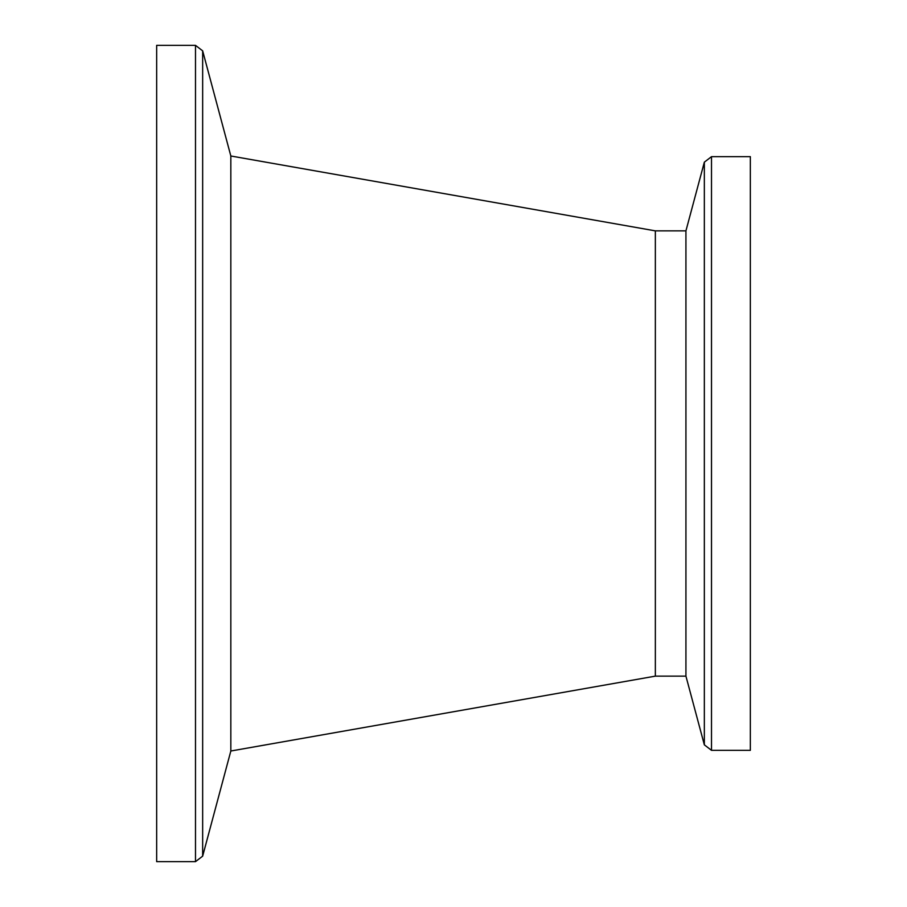 <?xml version="1.0" encoding="UTF-8"?>
<svg xmlns="http://www.w3.org/2000/svg" width="907" height="907" viewBox="0 0 907 907"><rect width="100%" height="100%" fill="white"/><g stroke="black" fill="none" stroke-linecap="round" stroke-linejoin="round"><path stroke-width="1.36" d="M750.338 453.5L750.338 156.662L711.507 156.662L711.507 750.338L750.338 750.338L750.338 453.5M685.93 230.866L655.353 230.866L655.353 676.134L685.93 676.134L685.93 230.866L704.342 162.16L711.507 156.662M230.832 453.5L230.832 155.993L202.658 50.849L202.658 856.151L230.832 751.007L230.832 453.5M195.493 45.35L195.493 861.65L156.662 861.65L156.662 45.35L195.493 45.35L202.658 50.849M685.93 676.134L704.342 744.84L704.342 162.16M655.353 230.866L230.832 155.993M655.353 676.134L230.832 751.007M704.342 744.84L711.507 750.338M195.493 861.65L202.658 856.151"/></g></svg>
